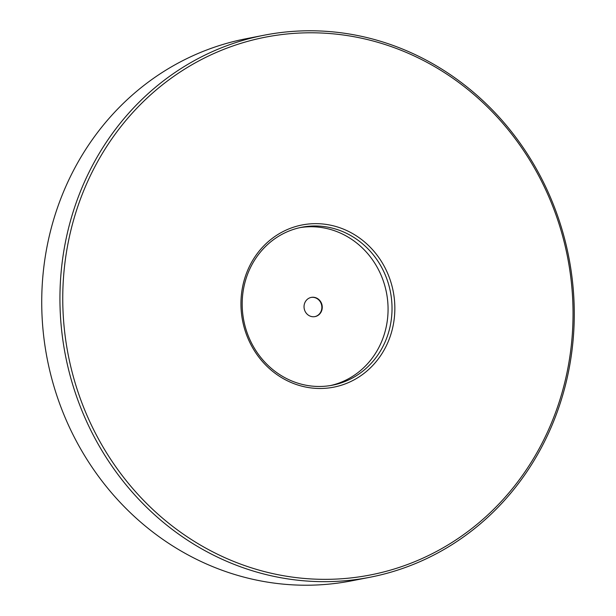 <?xml version="1.0" encoding="UTF-8"?>
<svg xmlns="http://www.w3.org/2000/svg" width="616" height="616" viewBox="0 0 616 616"><rect width="100%" height="100%" fill="white"/><g stroke="black" fill="none" stroke-linecap="round" stroke-linejoin="round"><path stroke-width="0.92" d="M264.241 35.189L246.03 38.746A276.137 256.433 79 0 0 223.747 44.213A276.137 256.433 79 0 0 49.827 370.94A276.137 256.433 79 0 0 351.759 580.811L369.97 577.254A276.137 256.433 -101 0 1 68.037 367.39A276.137 256.433 -101 0 1 241.957 40.664A276.137 256.433 -101 0 1 264.241 35.189A276.137 256.433 -101 0 1 566.173 245.06A276.137 256.433 -101 0 1 392.253 571.787A276.137 256.433 -101 0 1 369.97 577.254M243.343 42.596A273.966 254.408 79 0 0 73.882 378.609A273.966 254.408 79 0 0 392.454 569.538A273.966 254.408 79 0 0 561.915 233.526A273.966 254.408 79 0 0 243.343 42.596M295.411 226.611A82.621 76.731 -101 0 1 391.491 284.192A82.621 76.731 -101 0 1 340.379 385.531A82.621 76.731 -101 0 1 244.306 327.943A82.621 76.731 -101 0 1 295.411 226.611M339 383.591A80.45 74.705 79 0 0 389.666 288.404A80.45 74.705 79 0 0 301.701 227.265A80.45 74.705 79 0 0 295.21 228.859A80.45 74.705 79 0 0 244.544 324.047A80.45 74.705 79 0 0 332.509 385.185A80.45 74.705 79 0 0 339 383.591M330.522 385.547A80.45 74.705 79 0 0 335.042 384.361A80.45 74.705 79 0 0 385.955 290.236A80.45 74.705 79 0 0 299.73 227.674M315.808 316.408A9.787 9.086 -101 0 1 315.022 316.601A9.787 9.086 -101 0 1 304.319 309.163A9.787 9.086 -101 0 1 310.487 297.59A9.787 9.086 -101 0 1 311.272 297.389A9.787 9.086 -101 0 1 321.976 304.828A9.787 9.086 -101 0 1 315.808 316.408M311.072 297.436A9.787 9.086 -101 0 1 321.598 305.012A9.787 9.086 -101 0 1 315.415 316.485A9.787 9.086 -101 0 1 314.822 316.639"/></g></svg>
